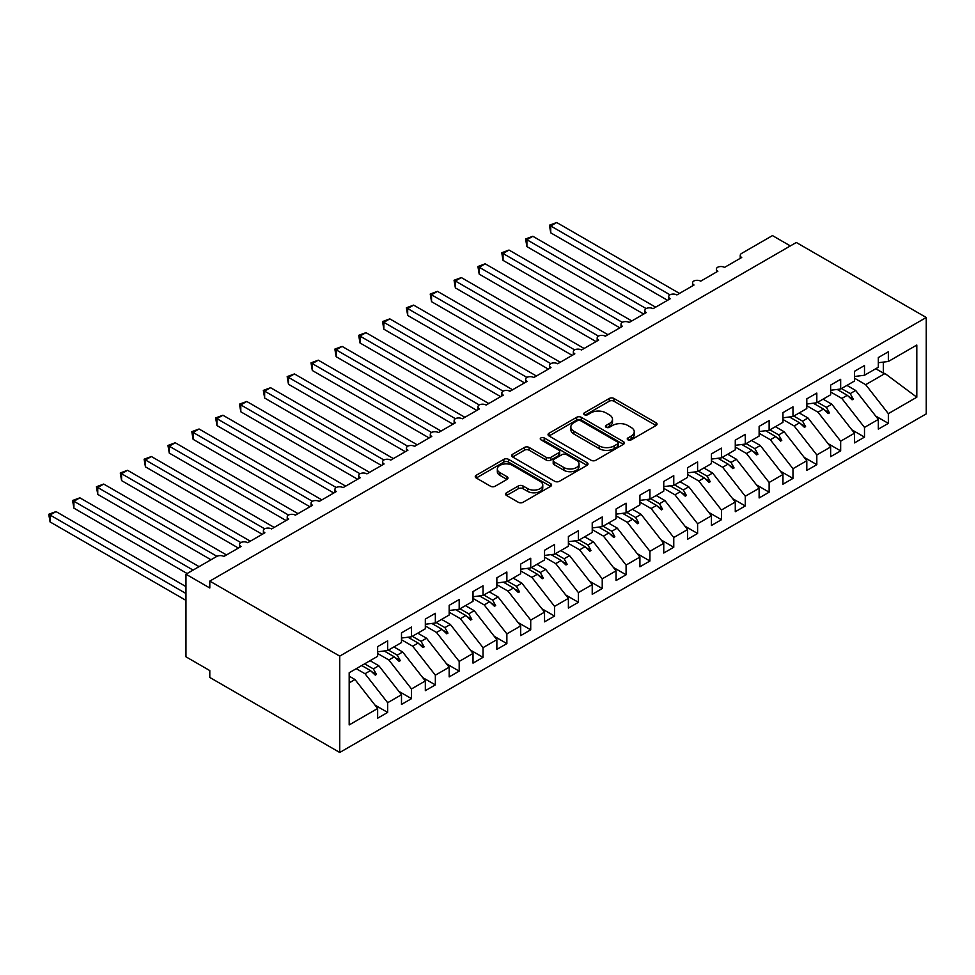 <?xml version="1.0" encoding="UTF-8"?>
<svg xmlns="http://www.w3.org/2000/svg" width="975" height="975" viewBox="0 0 975 975"><rect width="100%" height="100%" fill="white"/><g stroke="black" fill="none" stroke-linecap="round" stroke-linejoin="round"><path stroke-width="1.46" d="M627.937 439.847A2.316 1.341 0 0 0 631.215 439.847L656.078 425.49A3.315 1.913 0 0 0 657.04 424.137A3.315 1.913 0 0 0 656.078 422.784L613.957 398.47A3.315 1.913 0 0 0 609.278 398.47L584.403 412.815A2.316 1.341 0 0 0 583.732 413.766A2.316 1.341 0 0 0 584.403 414.716A2.316 1.341 0 0 0 587.681 414.716L590.899 412.852A10.591 6.118 0 0 1 605.877 412.852L609.387 414.887A10.591 6.118 0 0 1 612.495 419.201A10.591 6.118 0 0 1 609.387 423.528L606.17 425.38A2.316 1.341 0 0 0 605.487 426.331A2.316 1.341 0 0 0 606.17 427.282A2.316 1.341 0 0 0 609.448 427.282L612.666 425.417A10.591 6.118 0 0 1 627.644 425.417L631.154 427.452A10.591 6.118 0 0 1 634.25 431.767A10.591 6.118 0 0 1 631.154 436.093L627.937 437.946A2.316 1.341 0 0 0 627.254 438.896A2.316 1.341 0 0 0 627.937 439.847L627.937 437.946M506.537 492.777A3.315 1.913 0 0 0 505.562 494.13A3.315 1.913 0 0 0 506.537 495.471L518.359 502.296A3.315 1.913 0 0 0 523.039 502.296L550.643 486.354A3.315 1.913 0 0 0 551.618 485.002A3.315 1.913 0 0 0 550.643 483.649L508.523 459.335A3.315 1.913 0 0 0 503.843 459.335L476.227 475.276A3.315 1.913 0 0 0 475.264 476.629A3.315 1.913 0 0 0 476.227 477.982L490.51 486.22A3.315 1.913 0 0 0 495.19 486.22L507 479.395A3.315 1.913 0 0 0 507.975 478.043A3.315 1.913 0 0 0 507 476.69L499.919 472.607A8.848 5.107 0 0 1 497.335 468.999A8.848 5.107 0 0 1 502.795 464.271A8.848 5.107 0 0 1 512.448 465.38L540.174 481.394A8.848 5.107 0 0 1 542.77 485.002A8.848 5.107 0 0 1 537.31 489.73A8.848 5.107 0 0 1 527.658 488.621L523.039 485.952A3.315 1.913 0 0 0 518.359 485.952L506.537 492.777L506.537 495.471M926.25 317.497L339.739 656.114L339.739 752.481L926.25 413.863L926.25 317.497L796.307 242.483L209.796 581.1L209.796 587.986L185.957 574.214L216.718 556.457A5.058 2.925 180 0 1 223.872 556.457L241.032 546.548A5.058 2.925 0 0 1 239.558 544.489A5.058 2.925 0 0 1 240.801 542.563A5.058 2.925 180 0 1 247.711 542.697L264.871 532.789A5.058 2.925 0 0 1 263.396 530.717A5.058 2.925 0 0 1 264.639 528.803A5.058 2.925 180 0 1 271.55 528.938L288.722 519.017A5.058 2.925 0 0 1 287.235 516.957A5.058 2.925 0 0 1 288.49 515.032A5.058 2.925 180 0 1 295.388 515.166L312.561 505.257A5.058 2.925 0 0 1 311.074 503.185A5.058 2.925 0 0 1 312.329 501.272A5.058 2.925 180 0 1 319.239 501.406L336.399 491.485A5.058 2.925 0 0 1 334.925 489.426A5.058 2.925 0 0 1 336.168 487.5A5.058 2.925 180 0 1 343.078 487.634L360.238 477.726A5.058 2.925 0 0 1 358.763 475.666A5.058 2.925 0 0 1 360.019 473.74A5.058 2.925 180 0 1 366.917 473.874L384.089 463.966A5.058 2.925 0 0 1 382.602 461.894A5.058 2.925 0 0 1 383.857 459.968A5.058 2.925 180 0 1 390.756 460.102L407.928 450.194A5.058 2.925 0 0 1 406.441 448.134A5.058 2.925 0 0 1 407.696 446.209A5.058 2.925 180 0 1 414.607 446.343L431.767 436.434A5.058 2.925 0 0 1 430.292 434.362A5.058 2.925 0 0 1 431.535 432.449A5.058 2.925 180 0 1 438.445 432.571L455.605 422.663A5.058 2.925 0 0 1 454.131 420.603A5.058 2.925 0 0 1 455.386 418.677A5.058 2.925 180 0 1 462.284 418.811L479.456 408.903A5.058 2.925 0 0 1 477.969 406.831A5.058 2.925 0 0 1 479.225 404.918A5.058 2.925 180 0 1 486.123 405.052L503.295 395.131A5.058 2.925 0 0 1 501.808 393.071A5.058 2.925 0 0 1 503.063 391.146A5.058 2.925 180 0 1 509.974 391.28L527.134 381.371A5.058 2.925 0 0 1 525.659 379.312A5.058 2.925 0 0 1 526.902 377.386A5.058 2.925 180 0 1 533.812 377.52L550.972 367.612A5.058 2.925 0 0 1 549.498 365.54A5.058 2.925 0 0 1 550.753 363.614A5.058 2.925 180 0 1 557.651 363.748L574.823 353.84A5.058 2.925 0 0 1 573.337 351.78A5.058 2.925 0 0 1 574.592 349.854A5.058 2.925 180 0 1 581.49 349.988L598.662 340.08A5.058 2.925 0 0 1 597.175 338.008A5.058 2.925 0 0 1 598.431 336.082A5.058 2.925 180 0 1 605.341 336.217L622.501 326.308A5.058 2.925 0 0 1 621.026 324.248A5.058 2.925 0 0 1 622.269 322.323A5.058 2.925 180 0 1 629.18 322.457L646.352 312.548A5.058 2.925 0 0 1 644.865 310.477A5.058 2.925 0 0 1 646.12 308.563A5.058 2.925 180 0 1 653.018 308.697L670.191 298.777A5.058 2.925 0 0 1 668.704 296.717A5.058 2.925 0 0 1 669.959 294.791A5.058 2.925 180 0 1 676.869 294.925L694.029 285.017A5.058 2.925 0 0 1 692.543 282.945A5.058 2.925 0 0 1 693.798 281.032A5.058 2.925 180 0 1 700.708 281.166L717.868 271.245A5.058 2.925 0 0 1 716.393 269.185A5.058 2.925 0 0 1 717.637 267.26A5.058 2.925 180 0 1 724.547 267.394L741.719 257.485A5.058 2.925 0 0 1 740.232 255.426A5.058 2.925 0 0 1 741.719 253.354L772.468 235.597L790.347 245.919M339.739 656.114L209.796 581.1M591.13 460.273A3.315 1.913 0 0 0 595.81 460.273L623.427 444.332A3.315 1.913 0 0 0 624.402 442.979A3.315 1.913 0 0 0 623.427 441.638L581.307 417.312A3.315 1.913 0 0 0 576.627 417.312L549.01 433.253A3.315 1.913 0 0 0 548.048 434.606A3.315 1.913 0 0 0 549.01 435.959L591.13 460.273M541.868 440.347A2.316 1.341 0 0 1 544.208 440.676L544.208 437.921L587.035 462.638A3.315 1.913 0 0 1 588.01 463.99A3.315 1.913 0 0 1 587.035 465.343L559.431 481.284A3.315 1.913 0 0 1 554.738 481.284L512.618 456.97L512.618 454.265A3.315 1.913 0 0 0 511.656 455.617A3.315 1.913 0 0 0 512.618 456.97M512.618 454.265L524.44 447.44A3.315 1.913 0 0 1 529.12 447.44L546.207 457.312A3.315 1.913 0 0 0 550.887 457.312L558.724 452.778A3.315 1.913 0 0 0 559.687 451.425A3.315 1.913 0 0 0 558.724 450.072L540.942 439.81A2.316 1.341 0 0 1 540.26 438.86A2.316 1.341 0 0 1 541.686 437.629A2.316 1.341 0 0 1 544.208 437.921M349.184 682.878L354.997 679.526L377.642 708.496L349.184 724.937L349.184 672.762L377.642 656.321L377.642 646.62L387.66 640.843L387.66 650.544L377.642 651.787M374.997 705.108L387.66 712.42L387.66 702.719L401.493 694.736L378.836 665.754L370.073 660.697M356.253 668.679L365.016 673.737L387.66 702.719M387.66 650.544L401.493 642.562L401.493 632.86L411.499 627.071L411.499 636.785L401.493 638.028M398.848 691.348L411.499 698.661L411.499 688.947L425.332 680.964L402.687 651.995L393.924 646.937M377.642 653.506L388.854 659.977L411.499 688.947M411.499 636.785L425.332 628.802L425.332 619.088L435.35 613.312L435.35 623.013L425.332 624.268M422.687 677.576L435.35 684.889L435.35 675.188L449.17 667.205L426.526 638.223L417.763 633.165M401.493 639.746L412.693 646.206L435.35 675.188M435.35 623.013L449.17 615.03L449.17 605.329L459.188 599.552L459.188 609.253L449.17 610.496M446.526 663.817L459.188 671.129L459.188 661.416L473.021 653.433L450.365 624.463L441.602 619.405M425.332 625.974L436.532 632.446L459.188 661.416M459.188 609.253L473.021 601.27L473.021 591.557L483.027 585.78L483.027 595.481L473.021 596.737M470.364 650.045L483.027 657.357L483.027 647.656L496.86 639.673L474.203 610.691L465.441 605.633M449.17 612.215L460.383 618.674L483.027 647.656M483.027 595.481L496.86 587.498L496.86 577.797L506.866 572.02L506.866 581.722L496.86 582.965M494.215 636.285L506.866 643.598L506.866 633.896L520.699 625.901L498.054 596.932L489.292 591.874M473.021 598.443L484.222 604.914L506.866 633.896M506.866 581.722L520.699 573.739L520.699 564.038L530.717 558.248L530.717 567.95L520.699 569.205M518.054 622.525L530.717 629.826L530.717 620.124L544.538 612.142L521.893 583.172L513.13 578.102M496.86 584.683L508.06 591.155L530.717 620.124M530.717 567.95L544.538 559.967L544.538 550.266L554.556 544.489L554.556 554.19L544.538 555.433M541.893 608.753L554.556 616.066L554.556 606.365L568.388 598.382L545.732 569.4L536.969 564.342M520.699 570.911L531.899 577.383L554.556 606.365M554.556 554.19L568.388 546.207L568.388 536.506L578.394 530.717L578.394 540.43L568.388 541.673M565.732 594.994L578.394 602.294L578.394 592.593L592.227 584.61L569.571 555.64L560.808 550.582M544.538 557.152L555.75 563.623L578.394 592.593M578.394 540.43L592.227 532.447L592.227 522.734L602.233 516.957L602.233 526.658L592.227 527.914M589.582 581.222L602.233 588.534L602.233 578.833L616.066 570.85L593.422 541.868L584.659 536.811M568.388 543.38L579.589 549.851L602.233 578.833M602.233 526.658L616.066 518.676L616.066 508.974L626.084 503.185L626.084 512.899L616.066 514.142M613.421 567.462L626.084 574.775L626.084 565.061L639.905 557.078L617.26 528.109L608.497 523.051M592.227 529.62L603.428 536.092L626.084 565.061M626.084 512.899L639.905 504.916L639.905 495.202L649.923 489.426L649.923 499.127L639.905 500.382M637.26 553.69L649.923 561.003L649.923 551.302L663.756 543.319L641.099 514.337L632.336 509.279M616.066 515.86L627.278 522.32L649.923 551.302M649.923 499.127L663.756 491.144L663.756 481.443L673.762 475.666L673.762 485.367L663.756 486.61M661.099 539.931L673.762 547.243L673.762 537.53L687.594 529.547L664.938 500.577L656.175 495.519M639.905 502.088L651.117 508.56L673.762 537.53M673.762 485.367L687.594 477.384L687.594 467.683L697.6 461.894L697.6 471.595L687.594 472.851M684.95 526.171L697.6 533.471L697.6 523.77L711.433 515.787L688.789 486.805L680.026 481.747M663.756 488.329L674.956 494.8L697.6 523.77M697.6 471.595L711.433 463.612L711.433 453.911L721.451 448.134L721.451 457.836L711.433 459.079M708.788 512.399L721.451 519.712L721.451 510.01L735.272 502.028L712.628 473.046L703.865 467.988M687.594 474.557L698.795 481.028L721.451 510.01M721.451 457.836L735.272 449.853L735.272 440.152L745.29 434.362L745.29 444.076L735.272 445.319M732.627 498.639L745.29 505.94L745.29 496.238L759.123 488.256L736.466 459.286L727.703 454.228M711.433 460.797L722.646 467.269L745.29 496.238M745.29 444.076L759.123 436.081L759.123 426.38L769.129 420.603L769.129 430.304L759.123 431.547M756.466 484.867L769.129 492.18L769.129 482.479L782.962 474.496L760.305 445.514L751.542 440.456M735.272 447.025L746.484 453.497L769.129 482.479M769.129 430.304L782.962 422.321L782.962 412.62L792.98 406.831L792.98 416.544L782.962 417.788M780.317 471.108L792.98 478.42L792.98 468.707L806.8 460.724L784.156 431.754L775.393 426.697M759.123 433.266L770.323 439.737L792.98 468.707M792.98 416.544L806.8 408.562L806.8 398.848L816.818 393.071L816.818 402.773L806.8 404.028M804.156 457.336L816.818 464.648L816.818 454.947L830.639 446.964L807.995 417.982L799.232 412.925M782.962 419.506L794.162 425.965L816.818 454.947M816.818 402.773L830.639 394.79L830.639 385.088L840.657 379.312L840.657 389.013L830.639 390.256M827.994 443.576L840.657 450.889L840.657 441.175L854.49 433.192L831.833 404.223L823.071 399.165M806.8 405.734L818.013 412.206L840.657 441.175M840.657 389.013L854.49 381.03L854.49 371.317L864.496 365.54L864.496 375.241L854.49 376.496M851.833 429.817L864.496 437.117L864.496 427.416L878.329 419.433L878.329 429.134L888.347 423.357L888.347 413.656L916.805 397.215L885.007 373.523L883.338 373.108L883.338 362.103M830.639 391.974L841.852 398.446L864.496 427.416M864.496 375.241L878.329 367.258L878.329 357.557L888.347 351.78L888.347 361.481L878.329 362.724M875.684 416.045L888.347 423.357M854.49 378.202L865.69 384.674L888.347 413.656M185.957 574.214L185.957 656.809L209.796 670.581L209.796 677.454L339.739 752.481M354.997 679.526L349.184 676.162M387.66 712.42L377.642 718.197L377.642 708.496M411.499 698.661L401.493 704.438L401.493 694.736M435.35 684.889L425.332 690.666L425.332 680.964M459.188 671.129L449.17 676.906L449.17 667.205M483.027 657.357L473.021 663.146L473.021 653.433M506.866 643.598L496.86 649.374L496.86 639.673M530.717 629.826L520.699 635.615L520.699 625.901M554.556 616.066L544.538 621.843L544.538 612.142M578.394 602.294L568.388 608.083L568.388 598.382M602.233 588.534L592.227 594.311L592.227 584.61M626.084 574.775L616.066 580.552L616.066 570.85M649.923 561.003L639.905 566.792L639.905 557.078M673.762 547.243L663.756 553.02L663.756 543.319M697.6 533.471L687.594 539.26L687.594 529.547M721.451 519.712L711.433 525.488L711.433 515.787M745.29 505.94L735.272 511.729L735.272 502.028M769.129 492.18L759.123 497.957L759.123 488.256M792.98 478.42L782.962 484.197L782.962 474.496M816.818 464.648L806.8 470.425L806.8 460.724M840.657 450.889L830.639 456.666L830.639 446.964M864.496 437.117L854.49 442.906L854.49 433.192M888.347 361.481L916.805 345.04L916.805 397.215M364.626 663.841L373.388 668.899L378.836 665.754M365.016 673.737L370.463 670.593L375.253 675.114L376.447 674.42L373.388 668.899M361.701 665.535L370.463 670.593M388.464 650.081L397.227 655.139L402.687 651.995M388.854 659.977L394.302 656.833L399.092 661.342L400.286 660.66L397.227 655.139M384.174 650.983L394.302 656.833M412.315 636.309L421.078 641.367L426.526 638.223M412.693 646.206L418.141 643.061L422.931 647.583L424.125 646.888L421.078 641.367M408.013 637.211L418.141 643.061M436.154 622.55L444.917 627.608L450.365 624.463M436.532 632.446L441.992 629.302L446.782 633.811L447.964 633.128L444.917 627.608M431.852 623.452L441.992 629.302M459.993 608.79L468.756 613.848L474.203 610.691M460.383 618.674L465.831 615.53L470.62 620.051L471.815 619.357L468.756 613.848M455.703 609.68L465.831 615.53M483.832 595.018L492.594 600.076L498.054 596.932M484.222 604.914L489.669 601.77L494.459 606.279L495.653 605.597L492.594 600.076M479.542 595.92L489.669 601.77M507.683 581.258L516.445 586.316L521.893 583.172M508.06 591.155L513.508 587.998L518.298 592.52L519.492 591.837L516.445 586.316M503.38 582.16L513.508 587.998M531.521 567.487L540.284 572.544L545.732 569.4M531.899 577.383L537.359 574.238L542.149 578.76L543.343 578.065L540.284 572.544M527.231 568.388L537.359 574.238M555.36 553.727L564.123 558.785L569.571 555.64M555.75 563.623L561.198 560.479L565.987 564.988L567.182 564.306L564.123 558.785M551.07 554.629L561.198 560.479M579.199 539.955L587.962 545.013L593.422 541.868M579.589 549.851L585.037 546.707L589.826 551.228L591.021 550.534L587.962 545.013M574.909 540.857L585.037 546.707M603.05 526.195L611.812 531.253L617.26 528.109M603.428 536.092L608.875 532.947L613.665 537.457L614.859 536.774L611.812 531.253M598.747 527.097L608.875 532.947M626.888 512.423L635.651 517.493L641.099 514.337M627.278 522.32L632.726 519.175L637.516 523.697L638.71 523.002L635.651 517.493M622.598 513.325L632.726 519.175M650.727 498.664L659.49 503.722L664.938 500.577M651.117 508.56L656.565 505.416L661.355 509.925L662.549 509.242L659.49 503.722M646.437 499.566L656.565 505.416M674.566 484.904L683.329 489.962L688.789 486.805M674.956 494.8L680.404 491.644L685.193 496.165L686.388 495.471L683.329 489.962M670.276 485.806L680.404 491.644M698.417 471.132L707.18 476.19L712.628 473.046M698.795 481.028L704.243 477.884L709.044 482.406L710.227 481.711L707.18 476.19M694.115 472.034L704.243 477.884M722.256 457.372L731.018 462.43L736.466 459.286M722.646 467.269L728.093 464.124L732.883 468.634L734.078 467.951L731.018 462.43M717.966 458.274L728.093 464.124M746.094 443.601L754.857 448.658L760.305 445.514M746.484 453.497L751.932 450.352L756.722 454.874L757.916 454.179L754.857 448.658M741.804 444.503L751.932 450.352M769.945 429.841L778.696 434.899L784.156 431.754M770.323 439.737L775.771 436.593L780.561 441.102L781.755 440.42L778.696 434.899M765.643 430.743L775.771 436.593M793.784 416.069L802.547 421.139L807.995 417.982M794.162 425.965L799.622 422.821L804.412 427.342L805.594 426.648L802.547 421.139M789.482 416.971L799.622 422.821M817.623 402.309L826.386 407.367L831.833 404.223M818.013 412.206L823.461 409.061L828.25 413.571L829.445 412.888L826.386 407.367M813.333 403.211L823.461 409.061M841.462 388.55L850.224 393.607L855.672 390.451L846.922 385.393M841.852 398.446L847.299 395.289L852.089 399.811L853.283 399.116L850.224 393.607M837.172 389.439L847.299 395.289M855.672 390.451L878.329 419.433M865.69 384.674L885.007 373.523M875.769 368.745L883.338 373.108M848.323 396.264L853.283 399.116M824.484 410.024L829.445 412.888M800.646 423.784L805.594 426.648M776.795 437.556L781.755 440.42M752.956 451.315L757.916 454.179M729.117 465.087L734.078 467.951M705.278 478.847L710.227 481.711M681.428 492.619L686.388 495.471M657.589 506.378L662.549 509.242M633.75 520.15L638.71 523.002M609.911 533.91L614.859 536.774M586.06 547.67L591.021 550.534M562.222 561.442L567.182 564.306M538.383 575.201L543.343 578.065M514.532 588.973L519.492 591.837M490.693 602.733L495.653 605.597M466.854 616.505L471.815 619.357M443.016 630.264L447.964 633.128M419.165 644.024L424.125 646.888M395.326 657.796L400.286 660.66M371.487 671.556L376.447 674.42M628.863 440.176L631.154 438.847A10.591 6.118 0 0 0 634.25 434.521L634.25 431.767M612.495 419.201L612.495 421.956A10.591 6.118 0 0 1 609.387 426.282L607.096 427.598M656.029 425.514L613.957 401.212A3.315 1.913 0 0 0 609.278 401.212L585.329 415.033M623.391 444.356L581.307 420.067A3.315 1.913 0 0 0 576.627 420.067L549.059 435.983M617.577 443.93A2.316 1.341 0 0 0 618.26 442.979A2.316 1.341 0 0 0 617.577 442.041L580.6 420.688A2.316 1.341 0 0 0 577.322 420.688L573.934 422.65A10.591 6.118 0 0 0 570.838 426.977A10.591 6.118 0 0 0 573.934 431.291L599.211 445.892A10.591 6.118 0 0 0 614.189 445.892L617.577 443.93L617.577 446.684A2.316 1.341 0 0 0 618.26 445.733L618.26 442.979M570.838 426.977L570.838 429.731A10.591 6.118 0 0 0 573.934 434.046L573.934 431.291M617.577 446.684L614.189 448.646A10.591 6.118 0 0 1 599.211 448.646L573.934 434.046M512.667 456.995L524.44 450.194L524.44 447.44M559.687 451.425L559.687 454.179A3.315 1.913 0 0 1 558.724 455.532L550.887 460.054A3.315 1.913 0 0 1 546.207 460.054L529.12 450.194A3.315 1.913 0 0 0 524.44 450.194M544.208 440.676L586.999 465.367M563.928 467.537A8.848 5.107 0 0 0 573.58 468.646A8.848 5.107 0 0 0 579.04 463.929A8.848 5.107 0 0 0 576.444 460.31L566.682 454.667A3.315 1.913 0 0 0 562.002 454.667L554.153 459.201A3.315 1.913 0 0 0 553.191 460.553A3.315 1.913 0 0 0 554.153 461.906L563.928 467.537L563.928 470.291A8.848 5.107 0 0 0 573.58 471.4A8.848 5.107 0 0 0 579.04 466.684L579.04 463.929M553.191 460.553L553.191 463.308A3.315 1.913 0 0 0 554.153 464.648L554.153 461.906M563.928 470.291L554.153 464.648M542.77 485.002L542.77 487.756A8.848 5.107 0 0 1 537.31 492.485A8.848 5.107 0 0 1 527.658 491.376L523.039 488.707A3.315 1.913 0 0 0 518.359 488.707L506.573 495.495M497.335 468.999L497.335 471.742A8.848 5.107 0 0 0 499.919 475.361L499.919 472.607M506.963 479.42L499.919 475.361M550.607 486.379L508.523 462.089A3.315 1.913 0 0 0 503.843 462.089L476.275 478.006M549.425 225.213L550.741 225.968L550.741 232.842L549.425 225.213L556.701 222.519L550.741 225.968L669.959 294.791M550.741 232.842L667.57 300.3M556.701 222.519L679.49 293.414M525.586 238.973L526.902 239.728L526.902 246.614L525.586 238.973L532.862 236.291L526.902 239.728L646.12 308.563M526.902 246.614L643.719 314.06M532.862 236.291L655.639 307.174M501.747 252.744L503.051 253.5L503.051 260.374L501.747 252.744L509.011 250.051L503.051 253.5L622.269 322.323M503.051 260.374L619.881 327.819M509.011 250.051L631.8 320.946M477.908 266.504L479.212 267.26L479.212 274.146L477.908 266.504L485.172 263.823L479.212 267.26L598.431 336.095M479.212 274.146L596.042 341.591M485.172 263.823L607.961 334.705M454.058 280.264L455.374 281.019L455.374 287.905L454.058 280.264L461.333 277.582L455.374 281.019L574.592 349.854M455.374 287.905L572.191 355.351M461.333 277.582L584.122 348.477M430.219 294.036L431.535 294.791L431.535 301.677L430.219 294.036L437.495 291.354L431.535 294.791L550.753 363.614M431.535 301.677L548.352 369.123M437.495 291.354L560.272 362.237M406.38 307.795L407.684 308.551L407.684 315.437L406.38 307.795L413.644 305.114L407.684 308.551L526.902 377.386M407.684 315.437L524.513 382.883M413.644 305.114L536.433 376.009M382.541 321.567L383.845 322.323L383.845 329.197L382.541 321.567L389.805 318.874L383.845 322.323L503.063 391.146M383.845 329.197L500.675 396.654M389.805 318.874L512.594 389.768M358.69 335.327L360.007 336.082L360.007 342.968L358.69 335.327L365.966 332.646L360.007 336.082L479.225 404.918M360.007 342.968L476.824 410.414M365.966 332.646L488.755 403.528M334.852 349.099L336.168 349.854L336.168 356.728L334.852 349.099L342.128 346.405L336.168 349.854L455.374 418.677M336.168 356.728L452.985 424.186M342.128 346.405L464.904 417.3M311.013 362.858L312.317 363.614L312.317 370.5L311.013 362.858L318.277 360.177L312.317 363.614L431.535 432.449M312.317 370.5L429.146 437.946M318.277 360.177L441.066 431.06M287.174 376.618L288.478 377.374L288.478 384.26L287.174 376.618L294.438 373.937L288.478 377.374L407.696 446.209M288.478 384.26L405.308 451.705M294.438 373.937L417.227 444.832M263.323 390.39L264.639 391.146L264.639 398.032L263.323 390.39L270.599 387.709L264.639 391.146L383.857 459.968M264.639 398.032L381.457 465.477M270.599 387.709L393.388 458.591M239.484 404.15L240.801 404.905L240.801 411.791L239.484 404.15L246.76 401.468L240.801 404.905L360.007 473.74M240.801 411.791L357.618 479.237M246.76 401.468L369.537 472.363M215.646 417.922L216.95 418.677L216.95 425.563L215.646 417.922L222.909 415.228L216.95 418.677L336.168 487.5M216.95 425.563L333.779 493.009M222.909 415.228L345.698 486.123M191.807 431.681L193.111 432.437L193.111 439.323L191.807 431.681L199.071 429L193.111 432.437L312.329 501.272M193.111 439.323L309.94 506.768M199.071 429L321.86 499.883M167.956 445.453L169.272 446.209L169.272 453.082L167.956 445.453L175.232 442.76L169.272 446.209L288.49 515.032M169.272 453.082L286.089 520.54M175.232 442.76L298.021 513.654M144.117 459.213L145.433 459.968L145.433 466.854L144.117 459.213L151.393 456.532L145.433 459.968L264.639 528.803M145.433 466.854L262.251 534.3M151.393 456.532L274.17 527.414M120.278 472.972L121.583 473.74L121.583 480.614L120.278 472.972L127.542 470.291L121.583 473.74L240.801 542.563M121.583 480.614L238.412 548.06M127.542 470.291L250.331 541.186M96.44 486.744L97.744 487.5L97.744 494.386L96.44 486.744L103.703 484.063L97.744 487.5L216.962 556.335M97.744 494.386L210.99 559.76M103.703 484.063L226.493 554.946M72.589 500.504L73.905 501.26L73.905 508.146L72.589 500.504L79.865 497.823L73.905 501.26L193.111 570.095M73.905 508.146L187.151 573.532M79.865 497.823L199.071 566.646M48.75 514.276L50.054 515.032L50.054 521.918L48.75 514.276L56.026 511.582L50.054 515.032L185.957 593.495M50.054 521.918L185.957 600.368M56.026 511.582L185.957 586.609M631.154 438.847L631.154 436.093M606.17 427.282L606.17 425.38M609.387 426.282L609.387 423.528M584.403 414.716L584.403 412.815M609.278 401.212L609.278 398.47M613.957 401.212L613.957 398.47M656.078 425.49L656.078 422.784M549.01 435.959L549.01 433.253M576.627 420.067L576.627 417.312M581.307 420.067L581.307 417.312M623.427 444.332L623.427 441.638M599.211 448.646L599.211 445.892M614.189 448.646L614.189 445.892M529.12 450.194L529.12 447.44M546.207 460.054L546.207 457.312M550.887 460.054L550.887 457.312M558.724 455.532L558.724 452.778M587.035 465.343L587.035 462.638M518.359 488.707L518.359 485.952M523.039 488.707L523.039 485.952M527.658 491.376L527.658 488.621M507 479.395L507 476.69M476.227 477.982L476.227 475.276M503.843 462.089L503.843 459.335M508.523 462.089L508.523 459.335M550.643 486.354L550.643 483.649M740.232 258.338L740.232 255.426M716.393 272.11L716.393 269.185M692.543 285.87L692.543 282.945M668.704 299.642L668.704 296.717M644.865 313.402L644.865 310.477M621.026 327.161L621.026 324.248M597.175 340.933L597.175 338.008M573.337 354.693L573.337 351.78M549.498 368.465L549.498 365.54M525.659 382.224L525.659 379.312M501.808 395.996L501.808 393.071M477.969 409.756L477.969 406.831M454.131 423.516L454.131 420.603M430.292 437.288L430.292 434.362M406.441 451.047L406.441 448.134M382.602 464.819L382.602 461.894M358.763 478.579L358.763 475.666M334.925 492.351L334.925 489.426M311.074 506.11L311.074 503.185M287.235 519.87L287.235 516.957M263.396 533.642L263.396 530.717M239.558 547.402L239.558 544.489"/></g></svg>
